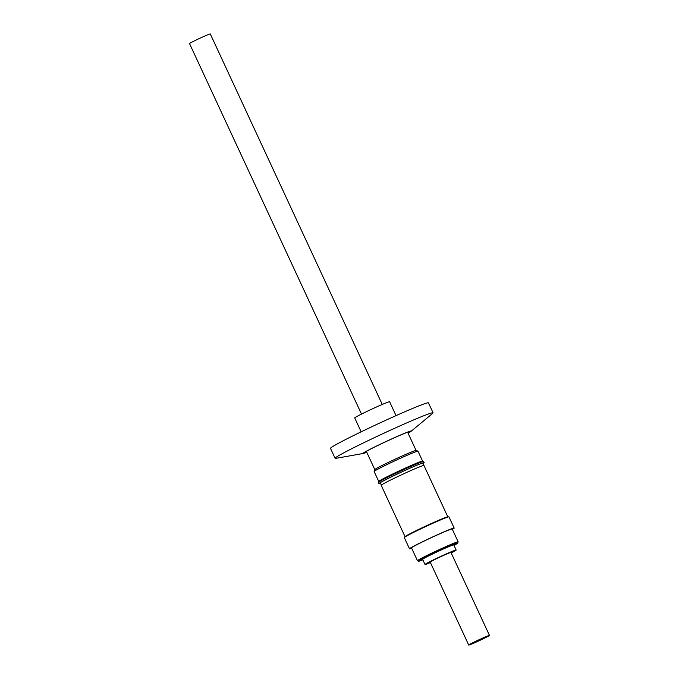 <?xml version="1.0" encoding="UTF-8"?>
<svg xmlns="http://www.w3.org/2000/svg" width="679" height="679" viewBox="0 0 679 679"><rect width="100%" height="100%" fill="white"/><g stroke="black" fill="none" stroke-linecap="round" stroke-linejoin="round"><path stroke-width="1.02" d="M475.818 641.4L471.37 643.819L475.011 642.453L486.818 636.647L475.818 641.4M382.269 404.455L210.286 33.95A11.441 0.475 155.1 0 0 195.493 40.341A11.441 0.475 155.1 0 0 189.526 43.583L361.508 414.088M483.507 638.659A11.441 0.475 155.1 0 0 489.474 635.417A11.441 0.475 155.1 0 0 474.689 641.808A11.441 0.475 155.1 0 0 468.714 645.05A11.441 0.475 155.1 0 0 483.507 638.659M489.474 635.417L450.966 552.451A11.441 0.475 155.1 0 0 436.181 558.842A11.441 0.475 155.1 0 0 430.206 562.093L468.714 645.05M430.427 562.568A17.162 0.704 -24.9 0 1 425.02 564.495L422.627 559.352A17.162 0.704 -24.9 0 1 432.82 553.886A17.162 0.704 -24.9 0 1 453.767 544.898L456.152 550.041A17.162 0.704 -24.9 0 1 451.187 552.935M425.02 564.495A17.162 0.704 -24.9 0 1 435.205 559.029A17.162 0.704 -24.9 0 1 456.152 550.041M451.9 528.975A22.424 0.925 155.1 0 0 429.934 538.311A22.424 0.925 155.1 0 0 411.499 547.885L417.475 560.744A22.424 0.925 -24.9 0 1 435.901 551.17A22.424 0.925 -24.9 0 1 457.867 541.834A22.424 0.925 -24.9 0 1 458.155 541.859L452.189 529A22.424 0.925 155.1 0 0 451.9 528.975M452.367 529.374A24.622 1.018 155.1 0 0 454.183 528.075A24.622 1.018 155.1 0 0 453.869 528.05A24.622 1.018 155.1 0 0 429.748 538.294A24.622 1.018 155.1 0 0 409.513 548.81A24.622 1.018 155.1 0 0 409.827 548.827A24.622 1.018 155.1 0 0 411.678 548.259M454.183 528.075L448.98 516.872A24.622 1.018 155.1 0 0 448.666 516.855A24.622 1.018 155.1 0 0 424.545 527.099A24.622 1.018 155.1 0 0 404.311 537.607L409.513 548.81M361.16 431.819L354.718 417.941A19.224 0.789 -24.9 0 1 365.947 411.907A19.224 0.789 -24.9 0 1 389.593 401.756L396.035 415.633M447.682 517.118A23.57 0.968 155.1 0 0 447.834 516.897A23.57 0.968 155.1 0 0 418.841 529.348A23.57 0.968 155.1 0 0 405.074 536.75A23.57 0.968 155.1 0 0 405.338 536.775L405.278 536.656A23.341 0.959 155.1 0 1 418.918 529.323A23.341 0.959 155.1 0 1 447.622 516.999L447.682 517.118M405.074 536.75L381.199 485.315A23.57 0.968 -24.9 0 1 394.966 477.914A23.57 0.968 -24.9 0 1 423.959 465.463L447.834 516.897M424.154 462.679L423.611 461.508A24.919 1.027 155.1 0 0 423.569 461.474A24.919 1.027 155.1 0 0 422.134 461.805A24.919 1.027 155.1 0 0 397.156 472.66A24.919 1.027 155.1 0 0 378.398 482.438A24.919 1.027 155.1 0 0 378.398 482.489L378.941 483.66A24.919 1.027 -24.9 0 1 378.941 483.618A24.919 1.027 -24.9 0 1 397.707 473.832A24.919 1.027 -24.9 0 1 422.678 462.976A24.919 1.027 -24.9 0 1 424.112 462.645A24.919 1.027 -24.9 0 1 424.154 462.679A24.919 1.027 -24.9 0 1 422.873 463.672M380.529 483.321A24.919 1.027 -24.9 0 1 380.418 483.363A24.919 1.027 -24.9 0 1 378.941 483.66M422.601 461.117L417.984 451.179A24.164 0.993 155.1 0 0 417.95 451.153L416.066 450.466A22.747 0.934 155.1 0 0 414.75 450.771A22.747 0.934 155.1 0 0 391.961 460.676A22.747 0.934 155.1 0 0 374.833 469.605L374.146 471.489A24.164 0.993 155.1 0 0 374.146 471.532L378.755 481.47L378.398 482.438M417.95 451.153A24.164 0.993 155.1 0 0 416.55 451.476A24.164 0.993 155.1 0 0 392.335 462A24.164 0.993 155.1 0 0 374.146 471.489M423.569 461.474L422.567 461.109A24.164 0.993 155.1 0 0 421.175 461.431A24.164 0.993 155.1 0 0 396.96 471.956A24.164 0.993 155.1 0 0 378.763 481.445M366.779 452.307A26.676 1.103 -24.9 0 1 363.333 453.453A26.676 1.103 -24.9 0 1 378.814 444.94A26.676 1.103 -24.9 0 1 411.151 431.258A26.676 1.103 -24.9 0 1 408.054 433.151M411.151 431.258L432.642 413.409A54.006 2.224 155.1 0 0 433.083 412.832A54.006 2.224 155.1 0 0 367.161 441.104A54.006 2.224 155.1 0 0 335.103 458.308A54.006 2.224 155.1 0 0 335.833 458.35L363.333 453.453M433.083 412.832L428.457 402.876A54.006 2.224 155.1 0 0 362.544 431.157A54.006 2.224 155.1 0 0 330.486 448.352L335.103 458.308M366.728 452.197A25.267 1.044 -24.9 0 1 364.258 452.791A25.267 1.044 -24.9 0 1 379.255 444.796A25.267 1.044 -24.9 0 1 410.057 431.538A25.267 1.044 -24.9 0 1 407.994 433.041M458.155 541.859L457.748 543.166L453.996 545.39A21.516 0.883 155.1 0 0 457.434 543.056A21.516 0.883 155.1 0 0 434.916 552.689A21.516 0.883 155.1 0 0 418.96 561.202A21.516 0.883 155.1 0 0 422.856 559.836L418.731 561.278L417.475 560.744M423.696 465.438L422.567 463.019M407.621 432.217L416.091 450.474M366.346 451.374L374.825 469.63M381.352 485.095L380.223 482.676"/></g></svg>
